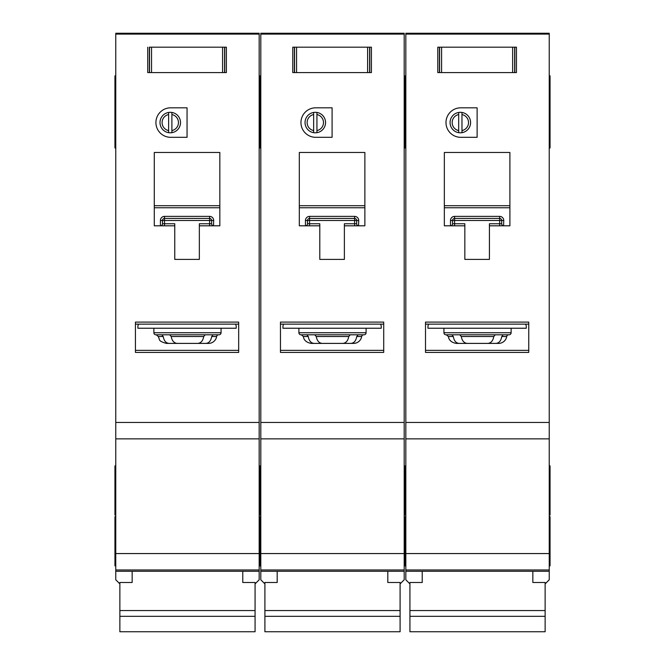 <?xml version="1.0" encoding="UTF-8"?>
<svg xmlns="http://www.w3.org/2000/svg" width="665" height="665" viewBox="0 0 665 665"><rect width="100%" height="100%" fill="white"/><g stroke="black" fill="none" stroke-linecap="round" stroke-linejoin="round"><path stroke-width="1" d="M532.848 571.285L532.848 582.49L545.134 582.49L545.134 631.75L409.931 631.75L409.931 582.49L422.225 582.49L422.225 571.285M545.134 610.561L409.931 610.561M545.134 616.322L409.931 616.322M441.602 47.182L441.602 72.585L439.432 72.585L439.432 47.182L437.794 47.182L514.818 47.182L514.818 72.585L516.456 72.585L516.456 47.182L514.818 47.182L516.456 47.182L516.456 72.585L512.649 72.585L512.649 47.182M441.602 72.585L512.649 72.585M437.794 72.585L439.432 72.585L437.794 72.585L437.794 47.182L437.794 72.585M443.937 328.236L443.937 332.741A2.045 2.045 0 0 0 445.991 334.794L509.082 334.794A2.045 2.045 0 0 0 511.127 332.741L511.127 328.236M451.876 334.794L453.306 336.515C454.054 340.821 455.99 343.123 459.108 343.398L495.957 343.398C499.074 343.123 501.011 340.829 501.767 336.515L503.197 334.794L495.275 334.794L493.787 336.515C492.998 340.821 491.003 343.123 487.794 343.398L467.271 343.398C464.07 343.123 462.075 340.829 461.277 336.515L459.789 334.794M495.957 343.398L498.625 343.398A8.196 8.196 0 0 0 506.713 336.515A2.045 2.045 0 0 1 508.733 334.794M468.517 122.568A8.196 8.196 0 0 0 461.967 114.538L461.967 112.452A10.241 10.241 0 0 1 461.967 132.676L461.967 130.589A8.196 8.196 0 0 0 468.517 122.568M445.991 122.568A14.746 14.746 0 0 0 460.737 137.314L477.121 137.314L477.121 107.813L460.737 107.813A14.746 14.746 0 0 0 445.991 122.568M549.232 75.86L550.055 75.86L550.055 147.963L549.232 147.963M405.833 100.44L405.018 100.44L405.018 147.963L404.195 147.963M405.833 75.86L405.018 75.86L405.018 80.374L404.195 80.374M549.232 465.899L550.055 465.899L550.055 515.059L549.232 515.059M405.833 465.899L405.018 465.899L405.018 515.059L404.195 515.059M549.232 516.697L550.055 516.697L550.055 565.865L549.232 565.865M405.833 516.697L405.018 516.697L405.018 565.865L404.195 565.865M458.692 130.589L458.692 132.676A10.241 10.241 0 0 1 458.692 112.452L458.692 114.538A8.196 8.196 0 0 0 458.692 130.589L458.692 114.538M458.692 132.676A10.241 10.241 0 0 0 461.967 132.676M549.232 34.106L405.833 34.106L405.833 33.25L549.232 33.25L549.232 569.963L405.833 569.963L405.833 579.789L409.931 583.887M545.134 583.887L549.232 579.789L549.232 569.963L405.833 569.963L405.833 422.466L549.232 422.466M405.833 34.106L405.833 422.466M461.967 112.452A10.241 10.241 0 0 0 458.692 112.452M461.967 114.538L461.967 130.589M489.415 225.809L509.897 225.809L509.897 152.476L444.345 152.476L444.345 225.809L464.835 225.809L464.835 259.408L489.415 259.408L489.415 223.764L499.656 223.764L499.656 220.481L454.594 220.481L454.594 223.764L464.835 223.764L464.835 225.809M511.127 352.408L528.75 352.408L528.75 322.093L425.5 322.093L425.5 352.408L443.937 352.408M459.108 343.398L456.448 343.398C449.615 342.483 448.592 337.704 448.792 338.128L448.36 336.515L446.331 334.794M428.784 324.138A4.098 4.098 0 0 0 427.961 326.598L427.961 328.236L526.289 328.236L526.289 326.598A4.098 4.098 0 0 0 525.466 324.138M528.75 324.138L425.5 324.138M549.232 438.858L405.833 438.858M405.833 84.056L405.018 84.056L405.018 100.44L405.018 80.374L405.018 84.056L404.195 84.056M550.055 100.44L549.232 100.44M499.839 216.383L499.656 216.383A4.098 4.098 0 0 1 503.754 220.481L501.709 220.481L501.709 223.764L499.656 223.764L499.656 225.809M452.533 223.93L452.541 223.764A2.045 2.045 0 0 1 450.496 225.809L450.496 220.481A4.098 4.098 0 0 1 454.594 216.383L454.594 218.436L499.656 218.436L499.656 220.481L501.709 220.481A2.045 2.045 0 0 0 499.656 218.436L499.656 216.383L454.411 216.383M450.662 225.801L450.496 225.809A2.045 2.045 0 0 0 452.541 223.764L452.541 220.481L454.594 220.481L454.594 218.436A2.045 2.045 0 0 0 452.541 220.481L450.496 220.481M509.897 207.763L444.345 207.763M425.5 350.355L528.75 350.355M503.754 220.481L503.588 225.801M501.718 223.93L501.709 223.764A2.045 2.045 0 0 0 503.754 225.809A2.045 2.045 0 0 1 501.709 223.764M296.573 47.182L296.573 72.585L294.396 72.585L294.396 47.182L292.758 47.182L369.782 47.182L369.782 72.585L371.419 72.585L371.419 47.182L369.782 47.182L371.419 47.182L371.419 72.585L367.612 72.585L367.612 47.182M296.573 72.585L367.612 72.585M292.758 72.585L294.396 72.585L292.758 72.585L292.758 47.182L292.758 72.585M151.537 47.182L151.537 72.585L149.367 72.585L149.367 47.182L224.745 47.182L224.745 72.585L226.391 72.585L226.391 47.182L224.745 47.182L226.391 47.182L226.391 72.585L222.576 72.585L222.576 47.182M151.537 72.585L222.576 72.585M147.721 72.585L149.367 72.585L147.721 72.585L147.721 47.182L147.721 72.585M387.811 571.285L387.811 582.49L400.097 582.49L400.097 631.75L264.903 631.75L264.903 582.49L277.189 582.49L277.189 571.285M400.097 610.561L264.903 610.561M400.097 616.322L264.903 616.322M242.775 571.285L242.775 582.49L255.069 582.49L255.069 631.75L119.866 631.75L119.866 582.49L132.152 582.49L132.152 571.285M255.069 610.561L119.866 610.561M255.069 616.322L119.866 616.322M298.901 328.236L298.901 332.741A2.045 2.045 0 0 0 300.954 334.794L364.046 334.794A2.045 2.045 0 0 0 366.099 332.741L366.099 328.236M332.5 343.398L350.921 343.398C354.038 343.123 355.975 340.829 356.731 336.515L358.161 334.794L350.247 334.794L348.751 336.515C347.97 340.821 345.966 343.123 342.758 343.398L322.242 343.398C319.034 343.123 317.039 340.829 316.249 336.515L314.753 334.794M350.921 343.398L353.589 343.398A8.196 8.196 0 0 0 361.677 336.515A2.045 2.045 0 0 1 363.697 334.794M323.489 122.568A8.196 8.196 0 0 0 316.931 114.538L316.931 112.452A10.241 10.241 0 0 1 316.931 132.676L316.931 130.589A8.196 8.196 0 0 0 323.489 122.568M300.954 122.568A14.746 14.746 0 0 0 315.7 137.314L332.093 137.314L332.093 107.813L315.7 107.813A14.746 14.746 0 0 0 300.954 122.568M404.195 100.44L405.018 100.44L405.018 147.963L405.833 147.963M260.805 100.44L259.982 100.44L259.982 147.963L259.167 147.963M405.833 80.374L405.018 80.374L405.018 75.86L404.195 75.86M260.805 75.86L259.982 75.86L259.982 80.374L259.167 80.374M404.195 465.899L405.018 465.899L405.018 515.059L405.833 515.059M260.805 465.899L259.982 465.899L259.982 515.059L259.167 515.059M404.195 516.697L405.018 516.697L405.018 565.865L405.833 565.865M260.805 516.697L259.982 516.697L259.982 565.865L259.167 565.865M366.099 438.858L298.901 438.858L404.195 438.858L404.195 569.963L260.805 569.963L260.805 579.789L264.903 583.887M313.656 130.589L313.656 132.676A10.241 10.241 0 0 1 313.656 112.452L313.656 114.538A8.196 8.196 0 0 0 313.656 130.589L313.656 114.538M313.656 132.676A10.241 10.241 0 0 0 316.931 132.676M404.195 34.106L260.805 34.106L260.805 33.25L404.195 33.25L404.195 438.858L260.805 438.858L260.805 422.466L404.195 422.466M400.097 583.887L404.195 579.789L404.195 569.963L260.805 569.963L260.805 438.858L298.901 438.858M260.805 34.106L260.805 422.466M316.931 112.452A10.241 10.241 0 0 0 313.656 112.452M316.931 114.538L316.931 130.589M344.379 225.809L364.869 225.809L364.869 152.476L299.317 152.476L299.317 225.809L319.799 225.809L319.799 259.408L344.379 259.408L344.379 223.764L354.628 223.764L354.628 220.481L309.558 220.481L309.558 223.764L319.799 223.764L319.799 225.809M366.099 352.408L383.713 352.408L383.713 322.093L280.464 322.093L280.464 352.408L298.901 352.408M306.839 334.794L308.269 336.515C309.017 340.821 310.954 343.123 314.079 343.398L324.212 343.398M324.212 334.794L332.5 334.794M314.079 343.398L311.411 343.398C304.587 342.483 303.556 337.704 303.755 338.128L303.323 336.515L301.303 334.794M283.747 324.138A4.098 4.098 0 0 0 282.924 326.598L282.924 328.236L381.253 328.236L381.253 326.598A4.098 4.098 0 0 0 380.438 324.138M383.713 324.138L280.464 324.138M260.805 84.056L259.982 84.056L259.982 100.44L259.982 80.374L259.982 84.056L259.167 84.056M354.802 216.383L354.628 216.383A4.098 4.098 0 0 1 358.718 220.481L356.673 220.481L356.673 223.764L354.628 223.764L354.628 225.809M307.504 223.93L307.504 223.764A2.045 2.045 0 0 1 305.459 225.809L305.459 220.481A4.098 4.098 0 0 1 309.558 216.383L309.558 218.436L354.628 218.436L354.628 220.481L356.673 220.481A2.045 2.045 0 0 0 354.628 218.436L354.628 216.383L309.383 216.383M305.634 225.801L305.459 225.809A2.045 2.045 0 0 0 307.504 223.764L307.504 220.481L309.558 220.481L309.558 218.436A2.045 2.045 0 0 0 307.504 220.481L305.459 220.481M364.869 207.763L299.317 207.763M280.464 350.355L383.713 350.355M358.718 220.481L358.551 225.801M356.681 223.93L356.673 223.764A2.045 2.045 0 0 0 358.718 225.809A2.045 2.045 0 0 1 356.673 223.764M153.873 328.236L153.873 332.741A2.045 2.045 0 0 0 155.918 334.794L219.009 334.794A2.045 2.045 0 0 0 221.063 332.741L221.063 328.236M161.803 334.794L163.233 336.515C163.989 340.821 165.918 343.123 169.043 343.398L205.892 343.398C209.001 343.123 210.938 340.829 211.694 336.515L213.124 334.794L205.211 334.794L203.723 336.515C202.933 340.821 200.938 343.123 197.729 343.398L177.206 343.398C174.006 343.123 172.002 340.829 171.213 336.515L169.725 334.794M205.892 343.398L208.552 343.398A8.196 8.196 0 0 0 216.64 336.515A2.045 2.045 0 0 1 218.669 334.794M178.453 122.568A8.196 8.196 0 0 0 171.894 114.538L171.894 112.452A10.241 10.241 0 0 1 171.894 132.676L171.894 130.589A8.196 8.196 0 0 0 178.453 122.568M155.918 122.568A14.746 14.746 0 0 0 170.664 137.314L187.056 137.314L187.056 107.813L170.664 107.813A14.746 14.746 0 0 0 155.918 122.568M259.167 100.44L259.982 100.44L259.982 147.963L260.805 147.963M115.768 100.44L114.945 100.44L114.945 147.963L115.768 147.963M260.805 80.374L259.982 80.374L259.982 75.86L259.167 75.86M115.768 75.86L114.945 75.86L114.945 100.44M259.167 465.899L259.982 465.899L259.982 515.059L260.805 515.059M115.768 465.899L114.945 465.899L114.945 515.059L115.768 515.059M259.167 516.697L259.982 516.697L259.982 565.865L260.805 565.865M115.768 516.697L114.945 516.697L114.945 565.865L115.768 565.865M221.063 438.858L153.873 438.858L259.167 438.858L259.167 569.963L115.768 569.963L115.768 579.789L119.866 583.887M168.619 130.589L168.619 132.676A10.241 10.241 0 0 1 168.619 112.452L168.619 114.538A8.196 8.196 0 0 0 168.619 130.589L168.619 114.538M168.619 132.676A10.241 10.241 0 0 0 171.894 132.676M259.167 34.106L115.768 34.106L115.768 33.25L259.167 33.25L259.167 438.858L115.768 438.858L115.768 422.466L259.167 422.466M255.069 583.887L259.167 579.789L259.167 569.963L115.768 569.963L115.768 438.858L153.873 438.858M115.768 34.106L115.768 422.466M171.894 112.452A10.241 10.241 0 0 0 168.619 112.452M171.894 114.538L171.894 130.589M199.35 225.809L219.832 225.809L219.832 152.476L154.28 152.476L154.28 225.809L174.762 225.809L174.762 259.408L199.35 259.408L199.35 223.764L209.591 223.764L209.591 220.481L164.521 220.481L164.521 223.764L174.762 223.764L174.762 225.809M221.063 352.408L238.677 352.408L238.677 322.093L135.436 322.093L135.436 352.408L153.873 352.408M169.043 343.398L166.375 343.398C161.836 342.151 159.534 340.879 159.442 339.574L158.287 336.515L156.267 334.794M138.711 324.138A4.098 4.098 0 0 0 137.888 326.598L137.888 328.236L236.216 328.236L236.216 326.598A4.098 4.098 0 0 0 235.402 324.138M238.677 324.138L135.436 324.138M209.766 216.383L209.591 216.383A4.098 4.098 0 0 1 213.689 220.481L211.636 220.481L211.636 223.764L209.591 223.764L209.591 225.809M162.468 223.93L162.476 223.764A2.045 2.045 0 0 1 160.423 225.809L160.423 220.481A4.098 4.098 0 0 1 164.521 216.383L164.521 218.436L209.591 218.436L209.591 220.481L211.636 220.481A2.045 2.045 0 0 0 209.591 218.436L209.591 216.383L164.346 216.383M160.597 225.801L160.423 225.809A2.045 2.045 0 0 0 162.476 223.764L162.476 220.481L164.521 220.481L164.521 218.436A2.045 2.045 0 0 0 162.476 220.481L160.423 220.481M219.832 207.763L154.28 207.763M135.436 350.355L238.677 350.355M213.689 220.481L213.515 225.801M211.645 223.93L211.636 223.764A2.045 2.045 0 0 0 213.689 225.809A2.045 2.045 0 0 1 211.636 223.764M514.652 47.182L514.652 72.585M439.598 72.585L439.598 47.182M443.937 332.741L511.127 332.741M506.713 336.515L501.767 336.515M528.75 352.408L425.5 352.408M549.232 571.285L405.833 571.285M549.232 553.571L405.833 553.571M550.055 80.374L549.232 80.374M444.345 205.709L509.897 205.709M453.306 336.515L448.36 336.515M493.787 336.515L461.277 336.515M454.594 225.809L454.594 223.764L452.541 223.764M454.594 218.436A2.045 2.045 0 0 0 452.541 220.481M501.709 220.481A2.045 2.045 0 0 0 499.656 218.436M369.615 47.182L369.615 72.585M294.562 72.585L294.562 47.182M224.579 47.182L224.579 72.585M149.525 72.585L149.525 47.182M298.901 332.741L366.099 332.741M361.677 336.515L356.731 336.515M383.713 352.408L280.464 352.408M404.195 571.285L260.805 571.285M404.195 553.571L260.805 553.571M299.317 205.709L364.869 205.709M308.269 336.515L303.323 336.515M348.751 336.515L316.249 336.515M309.558 225.809L309.558 223.764L307.504 223.764M309.558 218.436A2.045 2.045 0 0 0 307.504 220.481M356.673 220.481A2.045 2.045 0 0 0 354.628 218.436M153.873 332.741L221.063 332.741M216.64 336.515L211.694 336.515M238.677 352.408L135.436 352.408M259.167 571.285L115.768 571.285M259.167 553.571L115.768 553.571M115.768 80.374L114.945 80.374M154.28 205.709L219.832 205.709M163.233 336.515L158.287 336.515M203.723 336.515L171.213 336.515M164.521 225.809L164.521 223.764L162.476 223.764M164.521 218.436A2.045 2.045 0 0 0 162.476 220.481M211.636 220.481A2.045 2.045 0 0 0 209.591 218.436M405.833 125.02L404.195 125.02M550.055 84.056L549.232 84.056M550.055 125.02L549.232 125.02M260.805 125.02L259.167 125.02M115.768 125.02L114.945 125.02M115.768 84.056L114.945 84.056"/></g></svg>
